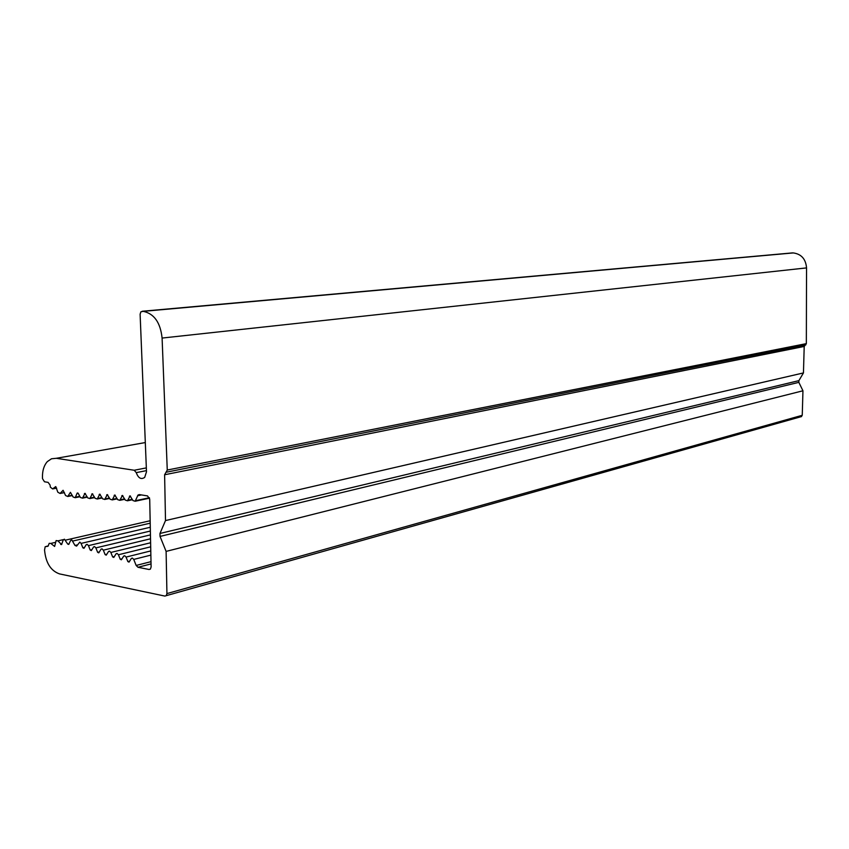 <?xml version="1.0" encoding="UTF-8"?>
<svg xmlns="http://www.w3.org/2000/svg" width="849" height="849" viewBox="0 0 849 849"><rect width="100%" height="100%" fill="white"/><g stroke="black" fill="none" stroke-linecap="round" stroke-linejoin="round"><path stroke-width="1.27" d="M55.758 486.573L52.596 488.928L50.367 487.156L50.059 485.023L48.096 482.37L44.488 481.776L42.503 478.645L42.461 477.234C42.365 470.579 43.999 465.369 47.353 461.591L51.513 458.768L56.299 458.301L134.206 470.25L136.254 472.617C138.281 478.178 141.093 479.77 144.691 477.414L146.495 471.779L140.117 314.215L140.87 311.816L143.258 311.35C154.136 313.642 160.419 322.546 162.095 338.061L167.264 470.038L164.61 474.761L165.502 520.564L159.973 533.459L160.037 536.419L166.107 551.394L166.935 593.589L166.224 595.669L164.855 596.072L59.494 573.892C50.738 570.793 45.761 562.834 44.551 550.025L45.156 546.756L48.117 546.087L49.21 543.328L50.791 543.434L54.623 546.448L56.14 540.558L57.923 540.866L61.595 544.591L63.155 540.113L64.418 539.189L67.74 544.103L68.758 544.432L70.541 540.58L71.74 539.847L74.999 545.461L76.612 546.109L79.806 542.108L81.111 543.402L82.852 547.817L83.966 548.316L86.237 544.634L87.16 544.336L88.466 545.642L90.217 550.067L91.342 550.577L93.634 546.883L94.557 546.586L95.873 547.902L97.646 552.338L98.771 552.848L101.073 549.154L102.018 548.847L103.345 550.173L105.117 554.63L106.252 555.14L108.576 551.436L109.532 551.128L110.858 552.455L112.641 556.933L113.787 557.453L116.133 553.739L117.088 553.431L118.435 554.768L120.229 559.258L121.375 559.778L123.742 556.053L124.707 555.745L126.055 557.082L127.859 561.592L129.027 562.112L131.404 558.387L132.38 558.08L133.739 559.417L136.158 565.455L137.994 567.281L149.063 569.488L150.4 569.074L151.111 566.973L149.711 499.233L147.535 495.922L139.353 494.585L138.026 495.031L135.161 501.239L132.953 500.56L130.088 495.89L127.467 500.793L125.281 500.103L122.436 495.455L119.826 500.337L117.661 499.658L114.827 495.031L112.248 499.891L110.094 499.212L107.282 494.596L104.724 499.456L102.591 498.777L99.8 494.182L97.253 499.01L95.141 498.342L92.361 493.757L89.845 498.575L87.744 497.907L84.985 493.343L82.48 498.151L80.4 497.472L78.246 493.418L77.206 493.089L75.179 497.716L73.078 496.983L70.425 492.324L67.771 496.485L65.585 495.54L63.091 490.287L60.099 493.471L57.828 492.218L55.758 486.573M792.128 252.928L793.295 252.928C801.371 254.063 805.786 259.062 806.55 267.902L806.338 343.633L804.205 346.456L164.61 474.761M804.205 346.456L803.451 372.923L165.502 520.564M803.451 372.923L798.898 380.639L798.845 382.358L802.952 390.784L166.107 551.394M802.952 390.784L802.252 415.299L800.607 416.848M78.044 493.152L77.036 493.354M85.378 493.566L84.359 493.768M92.753 493.98L91.734 494.182M100.182 494.394L99.163 494.606M107.674 494.818L106.645 495.031M115.22 495.243L114.18 495.455M122.829 495.667L121.778 495.89M130.481 496.103L129.43 496.325M150.867 555.108L133.739 559.417M150.782 550.916L126.055 557.082M150.697 546.809L118.435 554.768M150.613 542.766L110.858 552.455M150.528 538.786L103.345 550.173M150.443 534.881L95.873 547.902M150.369 531.028L88.466 545.642M150.294 527.25L81.111 543.402M150.209 523.175L72.961 541.004M150.156 520.745L65.532 540.134M63.41 539.614L57.923 540.866M55.535 542.341L50.791 543.434M145.317 442.562L56.299 458.301M146.336 467.895L134.206 470.25M146.453 470.633L136.254 472.617M792.499 252.896L142.186 311.265M793.295 252.928L143.258 311.35M806.55 267.902L162.095 338.061M806.338 343.633L167.264 470.038M805.828 344.864L166.669 472.14M798.898 380.639L159.973 533.459M798.845 382.358L160.037 536.419M802.252 415.299L166.935 593.589M48.255 545.918L46.345 546.363M47.937 546.247L46.928 546.48M61.807 544.177L60.704 544.442M69.087 543.795L67.74 544.103M77.355 544.909L74.999 545.461M84.518 547.425L82.852 547.817M91.904 549.664L90.217 550.067M99.354 551.935L97.646 552.338M106.847 554.206L105.117 554.63M114.392 556.509L112.641 556.933M121.991 558.812L120.229 559.258M129.653 561.147L127.859 561.592M151.005 561.656L136.158 565.455M151.048 563.906L137.994 567.281M150.305 569.159L149.063 569.488M141.475 494.935L137.559 495.752M149.403 497.737L135.5 500.708M132.274 499.308L127.806 500.252M124.612 498.872L120.165 499.806M117.003 498.437L112.588 499.361M109.447 498.013L105.064 498.925M101.944 497.578L97.593 498.48M94.504 497.153L90.174 498.045M87.118 496.739L82.82 497.62M79.785 496.315L75.508 497.185M72.229 495.285L68.016 496.145M64.386 492.558L60.152 493.407M56.671 488.133L52.596 488.928M77.79 492.972L77.206 493.089M85.123 493.386L84.518 493.502M92.499 493.8L91.894 493.916M99.927 494.214L99.322 494.341M107.42 494.638L106.815 494.765M114.965 495.063L114.35 495.19M122.564 495.498L121.948 495.625M130.226 495.922L129.61 496.049M801.647 416.541L166.224 595.669M139.82 494.659L138.026 495.031M149.551 498.161L135.161 501.239M132.497 499.721L127.467 500.793M124.835 499.286L119.826 500.337M117.226 498.851L112.248 499.891M109.67 498.416L104.724 499.456M102.167 497.992L97.253 499.01M94.727 497.567L89.845 498.575M87.341 497.153L82.48 498.151M80.008 496.729L75.179 497.716M72.367 495.551L67.771 496.485M64.407 492.611L60.099 493.471"/></g></svg>
